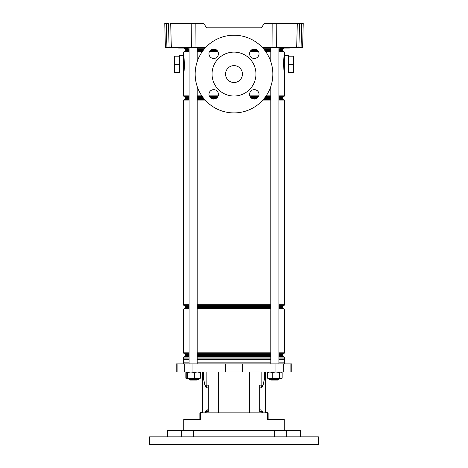 <?xml version="1.0" encoding="UTF-8"?>
<svg xmlns="http://www.w3.org/2000/svg" width="468" height="468" viewBox="0 0 468 468"><rect width="100%" height="100%" fill="white"/><g stroke="black" fill="none" stroke-linecap="round" stroke-linejoin="round"><path stroke-width="0.7" d="M289.224 48.058L289.335 48.058A0.339 0.339 0 0 0 289.669 47.724L289.669 47.713A0.339 0.339 0 0 1 290.008 47.379A0.339 0.339 0 0 0 289.669 47.713L289.68 47.379M289.335 48.058L279.999 48.058A0.339 0.339 0 0 1 279.659 47.724L289.669 47.724A0.339 0.339 0 0 1 289.335 48.058L289.481 47.713L283.351 48.058M188.347 47.379L188.341 47.713A0.339 0.339 0 0 1 188.68 47.379M178.665 48.058A0.339 0.339 0 0 1 178.331 47.724L188.341 47.713L187.955 48.058L178.665 48.058L178.32 47.379M188.341 47.724A0.339 0.339 0 0 1 188.001 48.058L187.955 48.058M195.846 23.4L195.957 47.379L191.342 47.379L191.231 23.4L203.603 23.4L206.675 27.793L261.325 27.793L264.397 23.4L303.241 23.4L302.615 47.379L301.082 47.379L301.708 23.4L303.241 23.4M195.957 47.379L205.774 47.379M262.226 47.379L272.043 47.379L272.154 23.4M261.325 27.793L206.675 27.793M299.526 23.4L298.9 47.379L296.677 47.379L297.309 23.4M276.769 23.4L276.658 47.379L296.677 47.379M276.658 47.379L272.043 47.379M191.342 47.379L165.385 47.379L164.759 23.4L166.292 23.4L166.918 47.379M298.9 47.379L301.082 47.379M302.65 46.069L302.615 47.379M191.231 23.4L170.691 23.4L171.323 47.379M169.1 47.379L168.474 23.4L164.759 23.4M170.007 23.4L170.691 23.4M189.107 51.182L184.819 51.182A0.673 0.673 0 0 0 185.158 50.597L185.158 49.573A0.673 0.673 0 0 0 184.819 48.988L184.415 48.754A1.691 1.691 0 0 1 183.754 48.058L184.649 48.058M186.001 48.058L187.896 48.058M188.154 47.713L178.712 48.058M213.701 99.093A4.727 4.727 0 0 1 208.968 94.366A4.727 4.727 0 0 1 213.701 89.64A4.727 4.727 0 0 1 218.427 94.366A4.727 4.727 0 0 1 213.701 99.093M213.701 58.494A4.727 4.727 0 0 1 208.968 53.761A4.727 4.727 0 0 1 213.701 49.035A4.727 4.727 0 0 1 218.427 53.761A4.727 4.727 0 0 1 213.701 58.494M254.299 99.093A4.727 4.727 0 0 1 249.573 94.366A4.727 4.727 0 0 1 254.299 89.64A4.727 4.727 0 0 1 259.032 94.366A4.727 4.727 0 0 1 254.299 99.093M254.299 58.494A4.727 4.727 0 0 1 249.573 53.761A4.727 4.727 0 0 1 254.299 49.035A4.727 4.727 0 0 1 259.032 53.761A4.727 4.727 0 0 1 254.299 58.494M234 52.112A21.955 21.955 0 0 1 255.955 74.067A21.955 21.955 0 0 1 234 96.022A21.955 21.955 0 0 1 212.045 74.067A21.955 21.955 0 0 1 234 52.112M234 82.508A8.442 8.442 0 0 1 225.558 74.067A8.442 8.442 0 0 1 234 65.619A8.442 8.442 0 0 1 242.442 74.067A8.442 8.442 0 0 1 234 82.508M234 35.223A38.844 38.844 0 0 1 272.844 74.067A38.844 38.844 0 0 1 234 112.911A38.844 38.844 0 0 1 195.156 74.067A38.844 38.844 0 0 1 234 35.223M183.333 72.985L179.349 72.985L179.349 55.557L183.333 55.557M288.651 64.268L293.377 64.268L293.377 56.166L288.651 56.166L288.651 72.985L284.667 72.985M288.651 56.166L288.651 55.557L284.667 55.557M183.333 73.669L183.333 54.879M184.819 51.182L184.246 51.515A1.691 1.691 0 0 0 183.403 52.978L183.403 54.136C184.211 53.481 184.878 72.364 183.444 74.178L183.333 73.979M284.556 74.178L284.597 74.406C283.789 75.055 283.122 56.189 284.556 54.364A1.351 1.287 180 0 1 284.667 54.879L284.667 73.663M278.893 50.597L282.842 50.597A0.673 0.673 0 0 0 283.181 51.182L283.754 51.515A1.691 1.691 0 0 1 284.597 52.978L284.456 54.885M284.398 55.177L283.579 63.396M283.573 64.034L283.614 66.304M278.893 48.988L283.181 48.988A0.673 0.673 0 0 0 282.842 49.573L278.893 49.573M278.893 96.952L283.181 96.952A0.673 0.673 0 0 0 282.842 97.537L278.893 97.537M183.403 74.406L183.403 95.156A1.691 1.691 0 0 0 184.246 96.619L184.819 96.952A0.673 0.673 0 0 1 185.158 97.537L185.158 98.561A0.673 0.673 0 0 1 184.819 99.146L184.246 99.473A1.691 1.691 0 0 0 183.403 100.936L183.403 304.235A1.691 1.691 0 0 0 184.246 305.698L184.819 306.031A0.673 0.673 0 0 1 185.158 306.616L185.158 307.64A0.673 0.673 0 0 1 184.819 308.225L184.246 308.558A1.691 1.691 0 0 0 183.403 310.021L183.403 352.199A1.691 1.691 0 0 0 184.246 353.662L184.819 353.995A0.673 0.673 0 0 1 185.158 354.58L185.158 355.604A0.673 0.673 0 0 1 184.819 356.189L184.415 356.423A1.691 1.691 0 0 0 183.573 357.885L183.573 358.909A0.339 0.339 0 0 1 183.544 359.044A1.691 1.691 0 0 0 183.403 359.722L183.403 362.858M278.893 98.561L282.842 98.561A0.673 0.673 0 0 0 283.181 99.146L283.754 99.473A1.691 1.691 0 0 1 284.597 100.936L278.893 100.936M278.893 307.64L282.842 307.64A0.673 0.673 0 0 0 283.181 308.225L283.754 308.558A1.691 1.691 0 0 1 284.597 310.021L278.893 310.021M278.893 306.031L283.181 306.031A0.673 0.673 0 0 0 282.842 306.616L278.893 306.616M278.893 355.604L282.842 355.604A0.673 0.673 0 0 0 283.181 356.189L283.585 356.423A1.691 1.691 0 0 1 284.427 357.885L278.893 357.885M278.893 353.995L283.181 353.995A0.673 0.673 0 0 0 282.842 354.58L278.893 354.58M278.893 358.909L284.427 358.909A0.339 0.339 0 0 0 284.456 359.044L278.893 359.044M284.246 48.058A1.691 1.691 0 0 1 283.585 48.754L278.893 48.754M278.893 352.199L284.597 352.199A1.691 1.691 0 0 1 283.754 353.662L278.893 353.662M278.893 304.235L284.597 304.235A1.691 1.691 0 0 1 283.754 305.698L278.893 305.698M278.893 95.156L284.597 95.156A1.691 1.691 0 0 1 283.754 96.619L278.893 96.619M284.597 362.858L284.597 359.722A1.691 1.691 0 0 0 284.456 359.044M283.181 48.988L283.585 48.754M282.842 50.597L282.842 49.573M183.69 72.868L184.053 70.381M184.228 68.702L184.421 65.151M184.427 64.514L184.386 62.244M284.597 95.156L284.667 73.979M283.181 96.952L283.754 96.619M282.842 98.561L282.842 97.537M284.597 304.235L284.597 100.936M283.181 306.031L283.754 305.698M282.842 307.64L282.842 306.616M284.597 352.199L284.597 310.021M283.181 353.995L283.754 353.662M282.842 355.604L282.842 354.58M284.427 358.909L284.427 357.885M293.377 64.268L293.377 72.376L288.651 72.376M179.349 56.166L174.623 56.166L174.623 72.376L179.349 72.376M174.623 64.268L179.349 64.268M200.731 371.978L200.088 374.394M267.269 371.978L267.526 372.949M284.667 363.87L284.667 362.858L278.893 362.858M270.791 362.858L197.209 362.858M225.57 371.978L291.757 371.978L291.757 363.87L176.243 363.87L176.243 371.978L225.57 371.978L225.57 363.87M284.257 430.414L284.257 419.603L267.608 419.603L267.608 412.852L200.392 412.852L200.392 419.603L183.743 419.603L183.743 430.414M261.132 412.852L261.132 411.501L259.693 411.501L259.693 385.152L263.063 385.152L264.367 379.179L264.367 371.978M205.341 412.852L205.341 411.501L208.307 411.501L208.307 385.152L204.937 385.152L203.633 379.179L203.633 371.978M206.189 385.152L206.546 387.744M189.107 362.858L183.333 362.858L183.333 363.87M261.132 411.501L262.659 411.501L262.659 412.852M261.811 385.152L261.454 387.744M270.82 379.443L269.697 379.747L269.428 378.735M197.18 379.443L198.303 379.747L198.572 378.735M286.697 436.831L286.697 430.414L181.303 430.414L181.303 436.831M174.289 436.831L149.555 436.831L149.555 444.6L318.445 444.6L318.445 436.831L174.289 436.831M274.628 430.414L274.628 436.831M193.372 436.831L193.372 430.414M181.303 430.414L167.462 430.414L167.462 436.831M300.538 436.831L300.538 430.414L286.697 430.414M196.537 380.086L189.78 380.086L189.107 379.408L197.209 379.408L196.537 380.086M278.22 380.086L271.463 380.086L270.791 379.408L278.893 379.408L278.22 380.086M186.363 372.335L185.843 372.551L186.826 371.978L186.229 372.551L186.229 378.162L186.826 378.735L199.579 378.735L200.474 378.162L200.474 372.949M186.738 378.735L186.363 378.378M185.843 378.162L185.843 372.551M186.826 378.735L187.416 378.162L190.88 378.735L194.343 378.162L197.215 378.735L200.088 378.162L199.491 378.735M199.491 371.978L200.088 372.551L197.215 371.978L194.343 372.551L190.88 371.978L187.416 372.551L186.826 371.978M187.416 378.162L187.416 372.551M194.343 378.162L194.343 372.551M200.088 378.162L200.088 372.551M281.344 378.688L279.525 378.162L275.868 378.735L272.212 378.162L268.421 378.735L267.526 378.162L269.872 378.735L280.841 378.735L282.157 378.162L282.157 372.551L280.841 371.978L279.525 372.551L275.868 371.978L272.212 372.551L269.872 371.978L267.526 372.551L268.421 371.978M282.157 372.551L281.262 371.978M281.262 378.735L282.157 378.162M272.212 378.162L272.212 372.551M279.525 378.162L279.525 372.551M267.526 378.162L267.526 372.551M264.438 374.915L264.438 371.978L264.438 374.915A6.757 2.586 90 0 1 264.367 376.442A6.757 2.586 90 0 0 264.438 374.915L264.935 374.915L264.935 371.978M262.554 385.152A6.757 2.586 90 0 1 261.454 387.358A6.757 2.586 90 0 0 262.554 385.152M265.584 371.978L265.584 412.852M264.935 374.915A6.757 2.586 -90 0 1 264.59 378.29L263.221 384.48A6.757 2.586 -90 0 1 263.11 384.953M263.051 385.152A6.757 2.586 -90 0 1 260.986 387.855L259.693 387.855M261.349 411.501L260.834 409.131L259.693 409.131M267.427 412.852A0.538 0.538 0 0 0 267.07 412.712L266.257 412.712A1.217 1.217 0 0 1 265.584 412.507M265.584 411.501A0.673 0.673 0 0 0 266.257 412.173L266.935 412.173A1.217 1.217 0 0 1 268.146 413.39L268.146 419.603M203.562 371.978L203.562 374.915A6.757 2.586 -90 0 0 203.633 376.442M205.446 385.152A6.757 2.586 -90 0 0 206.546 387.358M203.633 378.29L203.41 378.29A6.757 2.586 90 0 1 203.065 374.915L203.065 371.978M206.651 411.501L207.166 409.131L208.307 409.131M208.307 387.855L207.014 387.855A6.757 2.586 90 0 1 204.949 385.152M204.89 384.953A6.757 2.586 90 0 1 204.779 384.48L203.41 378.29M200.573 412.852A0.538 0.538 0 0 1 200.93 412.712L201.743 412.712A1.217 1.217 0 0 0 202.416 412.507L202.416 373.329M202.416 377.383L202.416 380.425L202.416 377.383M202.416 380.425L202.416 383.128M202.416 387.176L202.416 392.921M202.416 396.975L202.416 402.714M202.416 406.768L202.416 410.822M202.416 411.501A0.673 0.673 0 0 1 201.743 412.173L201.064 412.173A1.217 1.217 0 0 0 199.854 413.39L199.854 418.93L200.392 418.93M199.854 419.603L199.854 418.93M183.789 47.379L183.076 47.713L183.275 48.058M182.883 47.379L183.076 47.713L178.519 47.713M285.117 47.379L284.924 47.713L279.659 47.713L280.045 48.058M284.211 47.379L284.602 48.058M279.846 47.713L279.653 47.379M183.333 73.663A1.351 1.287 0 0 0 183.444 74.178M270.791 49.573L264.145 49.573M256.487 49.573L252.112 49.573M215.888 49.573L211.513 49.573M203.855 49.573L197.209 49.573M189.107 49.573L185.158 49.573M184.819 48.988L189.107 48.988M197.209 48.988L204.335 48.988M263.665 48.988L270.791 48.988M283.181 51.182L278.893 51.182M270.791 51.182L265.385 51.182M258.26 51.182L250.339 51.182M217.661 51.182L209.74 51.182M202.615 51.182L197.209 51.182M185.158 50.597L189.107 50.597M197.209 50.597L203.048 50.597M210.19 50.597L217.21 50.597M250.789 50.597L257.809 50.597M264.952 50.597L270.791 50.597M270.791 97.537L264.952 97.537M257.809 97.537L250.789 97.537M217.21 97.537L210.19 97.537M203.048 97.537L197.209 97.537M189.107 97.537L185.158 97.537M184.819 96.952L189.107 96.952M197.209 96.952L202.615 96.952M209.74 96.952L217.661 96.952M250.339 96.952L258.26 96.952M265.385 96.952L270.791 96.952M283.181 99.146L278.893 99.146M270.791 99.146L263.665 99.146M204.335 99.146L197.209 99.146M189.107 99.146L184.819 99.146M185.158 98.561L189.107 98.561M197.209 98.561L203.855 98.561M211.513 98.561L215.888 98.561M252.112 98.561L256.487 98.561M264.145 98.561L270.791 98.561M283.181 308.225L278.893 308.225M270.791 308.225L197.209 308.225M189.107 308.225L184.819 308.225M185.158 307.64L189.107 307.64M197.209 307.64L270.791 307.64M270.791 306.616L197.209 306.616M189.107 306.616L185.158 306.616M184.819 306.031L189.107 306.031M197.209 306.031L270.791 306.031M283.181 356.189L278.893 356.189M270.791 356.189L197.209 356.189M189.107 356.189L184.819 356.189M185.158 355.604L189.107 355.604M197.209 355.604L270.791 355.604M270.791 354.58L197.209 354.58M189.107 354.58L185.158 354.58M184.819 353.995L189.107 353.995M197.209 353.995L270.791 353.995M270.791 359.044L197.209 359.044M189.107 359.044L183.544 359.044M183.573 358.909L189.107 358.909M197.209 358.909L270.791 358.909M270.791 357.885L197.209 357.885M189.107 357.885L183.573 357.885M184.415 356.423L189.107 356.423M197.209 356.423L270.791 356.423M278.893 356.423L283.585 356.423M270.791 353.662L197.209 353.662M189.107 353.662L184.246 353.662M183.403 352.199L189.107 352.199M197.209 352.199L270.791 352.199M270.791 310.021L197.209 310.021M189.107 310.021L183.403 310.021M184.246 308.558L189.107 308.558M197.209 308.558L270.791 308.558M278.893 308.558L283.754 308.558M270.791 305.698L197.209 305.698M189.107 305.698L184.246 305.698M183.403 304.235L189.107 304.235M197.209 304.235L270.791 304.235M270.791 100.936L262.051 100.936M205.949 100.936L197.209 100.936M189.107 100.936L183.403 100.936M184.246 99.473L189.107 99.473M197.209 99.473L204.621 99.473M263.379 99.473L270.791 99.473M278.893 99.473L283.754 99.473M270.791 96.619L265.625 96.619M258.459 96.619L250.146 96.619M217.854 96.619L209.541 96.619M202.375 96.619L197.209 96.619M189.107 96.619L184.246 96.619M183.403 95.156L189.107 95.156M197.209 95.156L201.38 95.156M209.038 95.156L218.363 95.156M249.637 95.156L258.962 95.156M266.62 95.156L270.791 95.156M284.597 52.978L278.893 52.978M270.791 52.978L266.62 52.978M258.962 52.978L249.637 52.978M218.363 52.978L209.038 52.978M201.38 52.978L197.209 52.978M189.107 52.978L183.403 52.978M184.246 51.515L189.107 51.515M197.209 51.515L202.375 51.515M209.541 51.515L217.854 51.515M250.146 51.515L258.459 51.515M265.625 51.515L270.791 51.515M278.893 51.515L283.754 51.515M270.791 48.754L263.466 48.754M204.534 48.754L197.209 48.754M189.107 48.754L184.415 48.754M284.597 359.722L278.893 359.722M270.791 359.722L197.209 359.722M189.107 359.722L183.403 359.722M218.65 412.852L218.65 371.978M261.132 385.152L261.132 371.978M206.868 385.152L206.868 371.978M242.43 371.978L242.43 363.87M192.055 371.978L192.055 363.87M184.252 371.978L184.252 363.87M177.126 371.978L177.126 363.87M290.874 371.978L290.874 363.87M283.748 371.978L283.748 363.87M275.945 371.978L275.945 363.87M206.868 412.852L206.868 411.501M249.35 412.852L249.35 371.978M265.286 412.852L265.286 371.978M267.608 418.93L268.146 418.93M202.714 371.978L202.714 412.852M203.065 374.915L203.562 374.915M207.16 410.483L206.651 410.483M178.331 47.724L177.992 47.379M279.659 47.724L279.32 47.379M183.403 54.136L183.333 54.557M284.597 54.136L284.667 54.557M189.107 378.735L189.107 379.408L189.107 378.735M197.209 47.379L197.209 61.6M197.209 86.533L197.209 363.87M197.209 378.735L197.209 379.408M189.107 47.379L189.107 363.87M278.893 47.379L278.893 363.87M278.893 378.735L278.893 379.408M270.791 47.379L270.791 61.6M270.791 86.533L270.791 363.87M270.791 378.735L270.791 379.408"/></g></svg>
